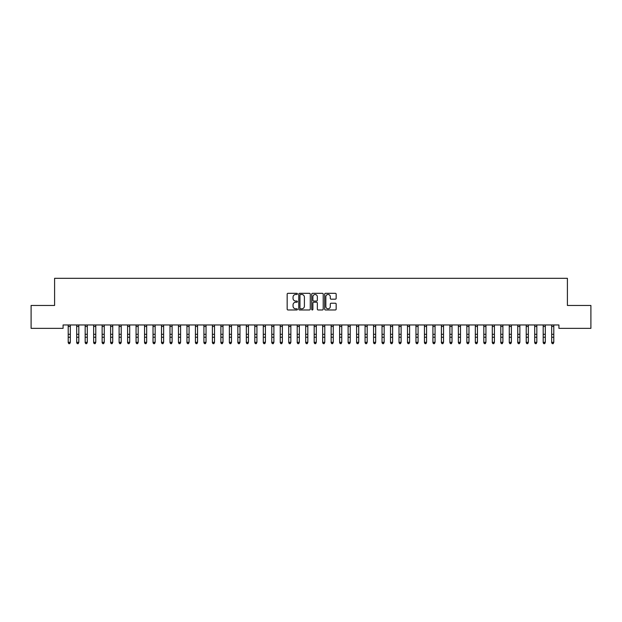 <?xml version="1.0" encoding="UTF-8"?>
<svg xmlns="http://www.w3.org/2000/svg" width="622" height="622" viewBox="0 0 622 622"><rect width="100%" height="100%" fill="white"/><g stroke="black" fill="none" stroke-linecap="round" stroke-linejoin="round"><path stroke-width="0.93" d="M297.433 293.895A0.583 0.583 0 0 0 296.849 293.312L288.002 293.312A0.832 0.832 0 0 0 287.17 294.144L287.17 309.126A0.832 0.832 0 0 0 288.002 309.966L296.849 309.966A0.583 0.583 0 0 0 297.433 309.383A0.583 0.583 0 0 0 296.849 308.8L295.699 308.8A2.667 2.667 0 0 1 293.04 306.133L293.04 304.881A2.667 2.667 0 0 1 295.699 302.222L296.849 302.222A0.583 0.583 0 0 0 297.433 301.639A0.583 0.583 0 0 0 296.849 301.056L295.699 301.056A2.667 2.667 0 0 1 293.04 298.389L293.04 297.145A2.667 2.667 0 0 1 295.699 294.478L296.849 294.478A0.583 0.583 0 0 0 297.433 293.895M335.328 299.182A0.832 0.832 0 0 0 336.16 298.35L336.16 294.144A0.832 0.832 0 0 0 335.328 293.312L325.508 293.312A0.832 0.832 0 0 0 324.676 294.144L324.676 309.126A0.832 0.832 0 0 0 325.508 309.966L335.328 309.966A0.832 0.832 0 0 0 336.16 309.126L336.16 304.049A0.832 0.832 0 0 0 335.328 303.217L331.129 303.217A0.832 0.832 0 0 0 330.298 304.049L330.298 306.568A2.224 2.224 0 0 1 328.066 308.8A2.224 2.224 0 0 1 325.842 306.568L325.842 296.702A2.224 2.224 0 0 1 328.066 294.478A2.224 2.224 0 0 1 330.298 296.702L330.298 298.35A0.832 0.832 0 0 0 331.129 299.182L335.328 299.182M558.921 324.964L63.079 324.964L63.079 328.354L31.1 328.354L31.1 305.456L54.596 305.456L54.596 278.314L567.404 278.314L567.404 305.456L590.9 305.456L590.9 328.354L558.921 328.354L558.921 324.964M310.269 294.144A0.832 0.832 0 0 0 309.437 293.312L299.617 293.312A0.832 0.832 0 0 0 298.785 294.144L298.785 309.126A0.832 0.832 0 0 0 299.617 309.966L309.437 309.966A0.832 0.832 0 0 0 310.269 309.126L310.269 294.144M312.563 293.312L322.383 293.312A0.832 0.832 0 0 1 323.215 294.144L323.215 309.126A0.832 0.832 0 0 1 322.383 309.966L318.184 309.966A0.832 0.832 0 0 1 317.344 309.126L317.344 303.054A0.832 0.832 0 0 0 316.512 302.222L313.729 302.222A0.832 0.832 0 0 0 312.897 303.054L312.897 309.383A0.583 0.583 0 0 1 312.314 309.966A0.583 0.583 0 0 1 311.731 309.383L311.731 294.144A0.832 0.832 0 0 1 312.563 293.312M300.527 294.478A0.583 0.583 0 0 0 299.952 295.061L299.952 308.217A0.583 0.583 0 0 0 300.527 308.8L301.74 308.8A2.667 2.667 0 0 0 304.399 306.133L304.399 297.145A2.667 2.667 0 0 0 301.74 294.478L300.527 294.478M317.344 296.748A2.224 2.224 0 0 0 315.121 294.517A2.224 2.224 0 0 0 312.897 296.748L312.897 300.224A0.832 0.832 0 0 0 313.729 301.056L316.512 301.056A0.832 0.832 0 0 0 317.344 300.224L317.344 296.748M68.21 325.407L68.21 342.325L70.325 342.325L69.695 343.686L68.848 343.523L69.695 343.686M70.325 325.407L70.325 342.325L69.695 343.523M68.848 343.686L68.21 342.73L68.848 343.523M76.693 325.407L76.693 342.325L78.807 342.325L78.178 343.686L77.322 343.523L78.178 343.686M78.807 325.407L78.807 342.325L78.178 343.523M85.175 325.407L85.175 342.325L87.29 342.325L86.652 343.686L85.805 343.523L86.652 343.686M87.29 325.407L87.29 342.325L86.652 343.523M77.322 343.686L76.693 342.73L77.322 343.523M85.805 343.686L85.175 342.73L85.805 343.523M93.65 325.407L93.65 342.325L95.772 342.325L95.135 343.686L94.287 343.523L95.135 343.686M95.772 325.407L95.772 342.325L95.135 343.523M102.132 325.407L102.132 342.325L104.255 342.325L103.617 343.686L102.77 343.523L103.617 343.686M104.255 325.407L104.255 342.325L103.617 343.523M94.287 343.686L93.65 342.73L94.287 343.523M102.77 343.686L102.132 342.73L102.77 343.523M110.615 325.407L110.615 342.325L112.737 342.325L112.1 343.686L111.252 343.523L112.1 343.686M112.737 325.407L112.737 342.325L112.1 343.523M111.252 343.686L110.615 342.73L111.252 343.523M119.097 325.407L119.097 342.325L121.22 342.325L120.582 343.686L119.735 343.523L120.582 343.686M121.22 325.407L121.22 342.325L120.582 343.523M119.735 343.686L119.097 342.73L119.735 343.523M127.58 325.407L127.58 342.325L129.703 342.325L129.065 343.686L128.218 343.523L129.065 343.686M129.703 325.407L129.703 342.325L129.065 343.523M128.218 343.686L127.58 342.73L128.218 343.523M136.062 325.407L136.062 342.325L138.185 342.325L137.548 343.686L136.7 343.523L137.548 343.686M138.185 325.407L138.185 342.325L137.548 343.523M136.7 343.686L136.062 342.73L136.7 343.523M144.545 325.407L144.545 342.325L146.668 342.325L146.03 343.686L145.183 343.523L146.03 343.686M146.668 325.407L146.668 342.325L146.03 343.523M145.183 343.686L144.545 342.73L145.183 343.523M153.028 325.407L153.028 342.325L155.15 342.325L154.513 343.686L153.665 343.523L154.513 343.686M155.15 325.407L155.15 342.325L154.513 343.523M153.665 343.686L153.028 342.73L153.665 343.523M161.51 325.407L161.51 342.325L163.625 342.325L162.995 343.686L162.148 343.523L162.995 343.686M163.625 325.407L163.625 342.325L162.995 343.523M162.148 343.686L161.51 342.73L162.148 343.523M169.993 325.407L169.993 342.325L172.107 342.325L171.478 343.686L170.622 343.523L171.478 343.686M172.107 325.407L172.107 342.325L171.478 343.523M170.622 343.686L169.993 342.73L170.622 343.523M178.475 325.407L178.475 342.325L180.59 342.325L179.952 343.686L179.105 343.523L179.952 343.686M180.59 325.407L180.59 342.325L179.952 343.523M179.105 343.686L178.475 342.73L179.105 343.523M186.95 325.407L186.95 342.325L189.072 342.325L188.435 343.686L187.587 343.523L188.435 343.686M189.072 325.407L189.072 342.325L188.435 343.523M187.587 343.686L186.95 342.73L187.587 343.523M195.432 325.407L195.432 342.325L197.555 342.325L196.917 343.686L196.07 343.523L196.917 343.686M197.555 325.407L197.555 342.325L196.917 343.523M196.07 343.686L195.432 342.73L196.07 343.523M203.915 325.407L203.915 342.325L206.037 342.325L205.4 343.686L204.552 343.523L205.4 343.686M206.037 325.407L206.037 342.325L205.4 343.523M204.552 343.686L203.915 342.73L204.552 343.523M212.397 325.407L212.397 342.325L214.52 342.325L213.882 343.686L213.035 343.523L213.882 343.686M214.52 325.407L214.52 342.325L213.882 343.523M213.035 343.686L212.397 342.73L213.035 343.523M220.88 325.407L220.88 342.325L223.003 342.325L222.365 343.686L221.518 343.523L222.365 343.686M223.003 325.407L223.003 342.325L222.365 343.523M221.518 343.686L220.88 342.73L221.518 343.523M229.362 325.407L229.362 342.325L231.485 342.325L230.848 343.686L230 343.523L230.848 343.686M231.485 325.407L231.485 342.325L230.848 343.523M230 343.686L229.362 342.73L230 343.523M237.845 325.407L237.845 342.325L239.968 342.325L239.33 343.686L238.483 343.523L239.33 343.686M239.968 325.407L239.968 342.325L239.33 343.523M238.483 343.686L237.845 342.73L238.483 343.523M246.328 325.407L246.328 342.325L248.45 342.325L247.813 343.686L246.965 343.523L247.813 343.686M248.45 325.407L248.45 342.325L247.813 343.523M246.965 343.686L246.328 342.73L246.965 343.523M254.81 325.407L254.81 342.325L256.925 342.325L256.295 343.686L255.448 343.523L256.295 343.686M256.925 325.407L256.925 342.325L256.295 343.523M255.448 343.686L254.81 342.73L255.448 343.523M263.293 325.407L263.293 342.325L265.407 342.325L264.778 343.686L263.922 343.523L264.778 343.686M265.407 325.407L265.407 342.325L264.778 343.523M271.775 325.407L271.775 342.325L273.89 342.325L273.252 343.686L272.405 343.523L273.252 343.686M273.89 325.407L273.89 342.325L273.252 343.523M280.25 325.407L280.25 342.325L282.372 342.325L281.735 343.686L280.887 343.523L281.735 343.686M282.372 325.407L282.372 342.325L281.735 343.523M288.732 325.407L288.732 342.325L290.855 342.325L290.217 343.686L289.37 343.523L290.217 343.686M290.855 325.407L290.855 342.325L290.217 343.523M297.215 325.407L297.215 342.325L299.337 342.325L298.7 343.686L297.852 343.523L298.7 343.686M299.337 325.407L299.337 342.325L298.7 343.523M305.697 325.407L305.697 342.325L307.82 342.325L307.182 343.686L306.335 343.523L307.182 343.686M307.82 325.407L307.82 342.325L307.182 343.523M314.18 325.407L314.18 342.325L316.303 342.325L315.665 343.686L314.818 343.523L315.665 343.686M316.303 325.407L316.303 342.325L315.665 343.523M322.662 325.407L322.662 342.325L324.785 342.325L324.148 343.686L323.3 343.523L324.148 343.686M324.785 325.407L324.785 342.325L324.148 343.523M331.145 325.407L331.145 342.325L333.268 342.325L332.63 343.686L331.783 343.523L332.63 343.686M333.268 325.407L333.268 342.325L332.63 343.523M339.628 325.407L339.628 342.325L341.75 342.325L341.113 343.686L340.265 343.523L341.113 343.686M341.75 325.407L341.75 342.325L341.113 343.523M348.11 325.407L348.11 342.325L350.225 342.325L349.595 343.686L348.748 343.523L349.595 343.686M350.225 325.407L350.225 342.325L349.595 343.523M356.593 325.407L356.593 342.325L358.707 342.325L358.078 343.686L357.222 343.523L358.078 343.686M358.707 325.407L358.707 342.325L358.078 343.523M365.075 325.407L365.075 342.325L367.19 342.325L366.552 343.686L365.705 343.523L366.552 343.686M367.19 325.407L367.19 342.325L366.552 343.523M373.55 325.407L373.55 342.325L375.672 342.325L375.035 343.686L374.187 343.523L375.035 343.686M375.672 325.407L375.672 342.325L375.035 343.523M382.032 325.407L382.032 342.325L384.155 342.325L383.517 343.686L382.67 343.523L383.517 343.686M384.155 325.407L384.155 342.325L383.517 343.523M390.515 325.407L390.515 342.325L392.637 342.325L392 343.686L391.152 343.523L392 343.686M392.637 325.407L392.637 342.325L392 343.523M398.997 325.407L398.997 342.325L401.12 342.325L400.482 343.686L399.635 343.523L400.482 343.686M401.12 325.407L401.12 342.325L400.482 343.523M407.48 325.407L407.48 342.325L409.603 342.325L408.965 343.686L408.118 343.523L408.965 343.686M409.603 325.407L409.603 342.325L408.965 343.523M415.962 325.407L415.962 342.325L418.085 342.325L417.448 343.686L416.6 343.523L417.448 343.686M418.085 325.407L418.085 342.325L417.448 343.523M424.445 325.407L424.445 342.325L426.568 342.325L425.93 343.686L425.083 343.523L425.93 343.686M426.568 325.407L426.568 342.325L425.93 343.523M432.928 325.407L432.928 342.325L435.05 342.325L434.413 343.686L433.565 343.523L434.413 343.686M435.05 325.407L435.05 342.325L434.413 343.523M441.41 325.407L441.41 342.325L443.525 342.325L442.895 343.686L442.048 343.523L442.895 343.686M443.525 325.407L443.525 342.325L442.895 343.523M449.893 325.407L449.893 342.325L452.007 342.325L451.378 343.686L450.522 343.523L451.378 343.686M452.007 325.407L452.007 342.325L451.378 343.523M458.375 325.407L458.375 342.325L460.49 342.325L459.852 343.686L459.005 343.523L459.852 343.686M460.49 325.407L460.49 342.325L459.852 343.523M466.85 325.407L466.85 342.325L468.972 342.325L468.335 343.686L467.487 343.523L468.335 343.686M468.972 325.407L468.972 342.325L468.335 343.523M475.332 325.407L475.332 342.325L477.455 342.325L476.817 343.686L475.97 343.523L476.817 343.686M477.455 325.407L477.455 342.325L476.817 343.523M263.922 343.686L263.293 342.73L263.922 343.523M272.405 343.686L271.775 342.73L272.405 343.523M280.887 343.686L280.25 342.73L280.887 343.523M289.37 343.686L288.732 342.73L289.37 343.523M297.852 343.686L297.215 342.73L297.852 343.523M306.335 343.686L305.697 342.73L306.335 343.523M314.818 343.686L314.18 342.73L314.818 343.523M323.3 343.686L322.662 342.73L323.3 343.523M331.783 343.686L331.145 342.73L331.783 343.523M340.265 343.686L339.628 342.73L340.265 343.523M348.748 343.686L348.11 342.73L348.748 343.523M357.222 343.686L356.593 342.73L357.222 343.523M365.705 343.686L365.075 342.73L365.705 343.523M374.187 343.686L373.55 342.73L374.187 343.523M382.67 343.686L382.032 342.73L382.67 343.523M391.152 343.686L390.515 342.73L391.152 343.523M399.635 343.686L398.997 342.73L399.635 343.523M408.118 343.686L407.48 342.73L408.118 343.523M416.6 343.686L415.962 342.73L416.6 343.523M425.083 343.686L424.445 342.73L425.083 343.523M433.565 343.686L432.928 342.73L433.565 343.523M442.048 343.686L441.41 342.73L442.048 343.523M450.522 343.686L449.893 342.73L450.522 343.523M459.005 343.686L458.375 342.73L459.005 343.523M467.487 343.686L466.85 342.73L467.487 343.523M475.97 343.686L475.332 342.73L475.97 343.523M483.815 325.407L483.815 342.325L485.938 342.325L485.3 343.686L484.452 343.523L485.3 343.686M485.938 325.407L485.938 342.325L485.3 343.523M484.452 343.686L483.815 342.73L484.452 343.523M492.297 325.407L492.297 342.325L494.42 342.325L493.782 343.686L492.935 343.523L493.782 343.686M494.42 325.407L494.42 342.325L493.782 343.523M492.935 343.686L492.297 342.73L492.935 343.523M500.78 325.407L500.78 342.325L502.903 342.325L502.265 343.686L501.418 343.523L502.265 343.686M502.903 325.407L502.903 342.325L502.265 343.523M501.418 343.686L500.78 342.73L501.418 343.523M509.262 325.407L509.262 342.325L511.385 342.325L510.748 343.686L509.9 343.523L510.748 343.686M511.385 325.407L511.385 342.325L510.748 343.523M509.9 343.686L509.262 342.73L509.9 343.523M517.745 325.407L517.745 342.325L519.868 342.325L519.23 343.686L518.383 343.523L519.23 343.686M519.868 325.407L519.868 342.325L519.23 343.523M518.383 343.686L517.745 342.73L518.383 343.523M526.228 325.407L526.228 342.325L528.35 342.325L527.713 343.686L526.865 343.523L527.713 343.686M528.35 325.407L528.35 342.325L527.713 343.523M526.865 343.686L526.228 342.73L526.865 343.523M534.71 325.407L534.71 342.325L536.825 342.325L536.195 343.686L535.348 343.523L536.195 343.686M536.825 325.407L536.825 342.325L536.195 343.523M535.348 343.686L534.71 342.73L535.348 343.523M543.193 325.407L543.193 342.325L545.307 342.325L544.678 343.686L543.822 343.523L544.678 343.686M545.307 325.407L545.307 342.325L544.678 343.523M543.822 343.686L543.193 342.73L543.822 343.523M551.675 325.407L551.675 342.325L553.79 342.325L553.152 343.686L552.305 343.523L553.152 343.686M553.79 325.407L553.79 342.325L553.152 343.523M552.305 343.686L551.675 342.73L552.305 343.523M70.426 324.979L68.109 324.979M70.325 334.302L68.21 334.302M70.325 337.233L68.21 337.233M70.325 326.464L68.21 326.464M78.908 324.979L76.592 324.979M78.807 334.302L76.693 334.302M78.807 337.233L76.693 337.233M78.807 326.464L76.693 326.464M87.391 324.979L85.074 324.979M87.29 334.302L85.175 334.302M87.29 337.233L85.175 337.233M87.29 326.464L85.175 326.464M95.874 324.979L93.557 324.979M95.772 334.302L93.65 334.302M95.772 337.233L93.65 337.233M95.772 326.464L93.65 326.464M104.356 324.979L102.031 324.979M104.255 334.302L102.132 334.302M104.255 337.233L102.132 337.233M104.255 326.464L102.132 326.464M112.839 324.979L110.514 324.979M112.737 334.302L110.615 334.302M112.737 337.233L110.615 337.233M112.737 326.464L110.615 326.464M121.321 324.979L118.996 324.979M121.22 334.302L119.097 334.302M121.22 337.233L119.097 337.233M121.22 326.464L119.097 326.464M129.804 324.979L127.479 324.979M129.703 334.302L127.58 334.302M129.703 337.233L127.58 337.233M129.703 326.464L127.58 326.464M138.286 324.979L135.961 324.979M138.185 334.302L136.062 334.302M138.185 337.233L136.062 337.233M138.185 326.464L136.062 326.464M146.769 324.979L144.444 324.979M146.668 334.302L144.545 334.302M146.668 337.233L144.545 337.233M146.668 326.464L144.545 326.464M155.243 324.979L152.926 324.979M155.15 334.302L153.028 334.302M155.15 337.233L153.028 337.233M155.15 326.464L153.028 326.464M163.726 324.979L161.409 324.979M163.625 334.302L161.51 334.302M163.625 337.233L161.51 337.233M163.625 326.464L161.51 326.464M172.208 324.979L169.892 324.979M172.107 334.302L169.993 334.302M172.107 337.233L169.993 337.233M172.107 326.464L169.993 326.464M180.691 324.979L178.374 324.979M180.59 334.302L178.475 334.302M180.59 337.233L178.475 337.233M180.59 326.464L178.475 326.464M189.174 324.979L186.857 324.979M189.072 334.302L186.95 334.302M189.072 337.233L186.95 337.233M189.072 326.464L186.95 326.464M197.656 324.979L195.331 324.979M197.555 334.302L195.432 334.302M197.555 337.233L195.432 337.233M197.555 326.464L195.432 326.464M206.139 324.979L203.814 324.979M206.037 334.302L203.915 334.302M206.037 337.233L203.915 337.233M206.037 326.464L203.915 326.464M214.621 324.979L212.296 324.979M214.52 334.302L212.397 334.302M214.52 337.233L212.397 337.233M214.52 326.464L212.397 326.464M223.104 324.979L220.779 324.979M223.003 334.302L220.88 334.302M223.003 337.233L220.88 337.233M223.003 326.464L220.88 326.464M231.586 324.979L229.261 324.979M231.485 334.302L229.362 334.302M231.485 337.233L229.362 337.233M231.485 326.464L229.362 326.464M240.069 324.979L237.744 324.979M239.968 334.302L237.845 334.302M239.968 337.233L237.845 337.233M239.968 326.464L237.845 326.464M248.543 324.979L246.226 324.979M248.45 334.302L246.328 334.302M248.45 337.233L246.328 337.233M248.45 326.464L246.328 326.464M257.026 324.979L254.709 324.979M256.925 334.302L254.81 334.302M256.925 337.233L254.81 337.233M256.925 326.464L254.81 326.464M265.508 324.979L263.192 324.979M265.407 334.302L263.293 334.302M265.407 337.233L263.293 337.233M265.407 326.464L263.293 326.464M273.991 324.979L271.674 324.979M273.89 334.302L271.775 334.302M273.89 337.233L271.775 337.233M273.89 326.464L271.775 326.464M282.474 324.979L280.157 324.979M282.372 334.302L280.25 334.302M282.372 337.233L280.25 337.233M282.372 326.464L280.25 326.464M290.956 324.979L288.631 324.979M290.855 334.302L288.732 334.302M290.855 337.233L288.732 337.233M290.855 326.464L288.732 326.464M299.439 324.979L297.114 324.979M299.337 334.302L297.215 334.302M299.337 337.233L297.215 337.233M299.337 326.464L297.215 326.464M307.921 324.979L305.596 324.979M307.82 334.302L305.697 334.302M307.82 337.233L305.697 337.233M307.82 326.464L305.697 326.464M316.404 324.979L314.079 324.979M316.303 334.302L314.18 334.302M316.303 337.233L314.18 337.233M316.303 326.464L314.18 326.464M324.886 324.979L322.561 324.979M324.785 334.302L322.662 334.302M324.785 337.233L322.662 337.233M324.785 326.464L322.662 326.464M333.369 324.979L331.044 324.979M333.268 334.302L331.145 334.302M333.268 337.233L331.145 337.233M333.268 326.464L331.145 326.464M341.843 324.979L339.526 324.979M341.75 334.302L339.628 334.302M341.75 337.233L339.628 337.233M341.75 326.464L339.628 326.464M350.326 324.979L348.009 324.979M350.225 334.302L348.11 334.302M350.225 337.233L348.11 337.233M350.225 326.464L348.11 326.464M358.808 324.979L356.492 324.979M358.707 334.302L356.593 334.302M358.707 337.233L356.593 337.233M358.707 326.464L356.593 326.464M367.291 324.979L364.974 324.979M367.19 334.302L365.075 334.302M367.19 337.233L365.075 337.233M367.19 326.464L365.075 326.464M375.774 324.979L373.457 324.979M375.672 334.302L373.55 334.302M375.672 337.233L373.55 337.233M375.672 326.464L373.55 326.464M384.256 324.979L381.931 324.979M384.155 334.302L382.032 334.302M384.155 337.233L382.032 337.233M384.155 326.464L382.032 326.464M392.739 324.979L390.414 324.979M392.637 334.302L390.515 334.302M392.637 337.233L390.515 337.233M392.637 326.464L390.515 326.464M401.221 324.979L398.896 324.979M401.12 334.302L398.997 334.302M401.12 337.233L398.997 337.233M401.12 326.464L398.997 326.464M409.704 324.979L407.379 324.979M409.603 334.302L407.48 334.302M409.603 337.233L407.48 337.233M409.603 326.464L407.48 326.464M418.186 324.979L415.861 324.979M418.085 334.302L415.962 334.302M418.085 337.233L415.962 337.233M418.085 326.464L415.962 326.464M426.669 324.979L424.344 324.979M426.568 334.302L424.445 334.302M426.568 337.233L424.445 337.233M426.568 326.464L424.445 326.464M435.143 324.979L432.826 324.979M435.05 334.302L432.928 334.302M435.05 337.233L432.928 337.233M435.05 326.464L432.928 326.464M443.626 324.979L441.309 324.979M443.525 334.302L441.41 334.302M443.525 337.233L441.41 337.233M443.525 326.464L441.41 326.464M452.108 324.979L449.792 324.979M452.007 334.302L449.893 334.302M452.007 337.233L449.893 337.233M452.007 326.464L449.893 326.464M460.591 324.979L458.274 324.979M460.49 334.302L458.375 334.302M460.49 337.233L458.375 337.233M460.49 326.464L458.375 326.464M469.074 324.979L466.757 324.979M468.972 334.302L466.85 334.302M468.972 337.233L466.85 337.233M468.972 326.464L466.85 326.464M477.556 324.979L475.231 324.979M477.455 334.302L475.332 334.302M477.455 337.233L475.332 337.233M477.455 326.464L475.332 326.464M486.039 324.979L483.714 324.979M485.938 334.302L483.815 334.302M485.938 337.233L483.815 337.233M485.938 326.464L483.815 326.464M494.521 324.979L492.196 324.979M494.42 334.302L492.297 334.302M494.42 337.233L492.297 337.233M494.42 326.464L492.297 326.464M503.004 324.979L500.679 324.979M502.903 334.302L500.78 334.302M502.903 337.233L500.78 337.233M502.903 326.464L500.78 326.464M511.486 324.979L509.161 324.979M511.385 334.302L509.262 334.302M511.385 337.233L509.262 337.233M511.385 326.464L509.262 326.464M519.969 324.979L517.644 324.979M519.868 334.302L517.745 334.302M519.868 337.233L517.745 337.233M519.868 326.464L517.745 326.464M528.443 324.979L526.126 324.979M528.35 334.302L526.228 334.302M528.35 337.233L526.228 337.233M528.35 326.464L526.228 326.464M536.926 324.979L534.609 324.979M536.825 334.302L534.71 334.302M536.825 337.233L534.71 337.233M536.825 326.464L534.71 326.464M545.408 324.979L543.092 324.979M545.307 334.302L543.193 334.302M545.307 337.233L543.193 337.233M545.307 326.464L543.193 326.464M553.891 324.979L551.574 324.979M553.79 334.302L551.675 334.302M553.79 337.233L551.675 337.233M553.79 326.464L551.675 326.464"/></g></svg>
